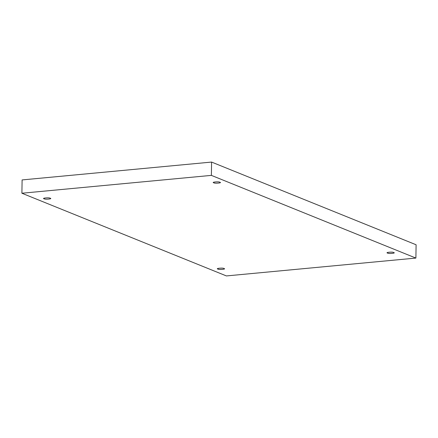 <?xml version="1.0" encoding="UTF-8"?>
<svg xmlns="http://www.w3.org/2000/svg" width="438" height="438" viewBox="0 0 438 438"><rect width="100%" height="100%" fill="white"/><g stroke="black" fill="none" stroke-linecap="round" stroke-linejoin="round"><path stroke-width="0.66" d="M223.96 268.505C223.139 267.64 214.992 268.406 217.949 269.069L217.96 268.412L217.949 269.069C214.992 268.406 223.139 267.64 223.96 268.505C226.917 269.167 218.77 269.934 217.949 269.069C218.77 269.934 226.917 269.167 223.96 268.505L224.355 268.839M217.555 268.735L217.949 269.069M50.162 198.228C49.341 197.363 41.194 198.129 44.15 198.797L44.161 198.135L44.15 198.797C41.194 198.129 49.341 197.363 50.162 198.228C53.118 198.89 44.972 199.657 44.15 198.797C44.972 199.657 53.118 198.89 50.162 198.228L50.556 198.567M43.756 198.458L44.15 198.797M219.843 182.241C219.022 181.376 210.875 182.142 213.832 182.805L213.843 182.142L213.832 182.805C210.875 182.142 219.022 181.376 219.843 182.241C222.8 182.903 214.653 183.67 213.832 182.805C214.653 183.67 222.8 182.903 219.843 182.241L220.237 182.575M213.437 182.471L213.832 182.805M393.642 252.512C392.82 251.647 384.673 252.419 387.63 253.082L387.641 252.419L387.63 253.082C384.673 252.419 392.82 251.647 393.642 252.512C396.598 253.18 388.451 253.947 387.63 253.082C388.451 253.947 396.598 253.18 393.642 252.512L394.036 252.852M387.236 252.742L387.63 253.082M211.379 175.381L415.892 258.075L416.1 244.765L211.587 162.071L211.379 175.381L211.587 162.071L22.108 179.925L21.9 193.235L22.108 179.925L211.587 162.071L416.1 244.765L415.892 258.075L226.413 275.929L21.9 193.235L211.379 175.381L21.9 193.235L226.413 275.929L415.892 258.075L211.379 175.381"/></g></svg>
